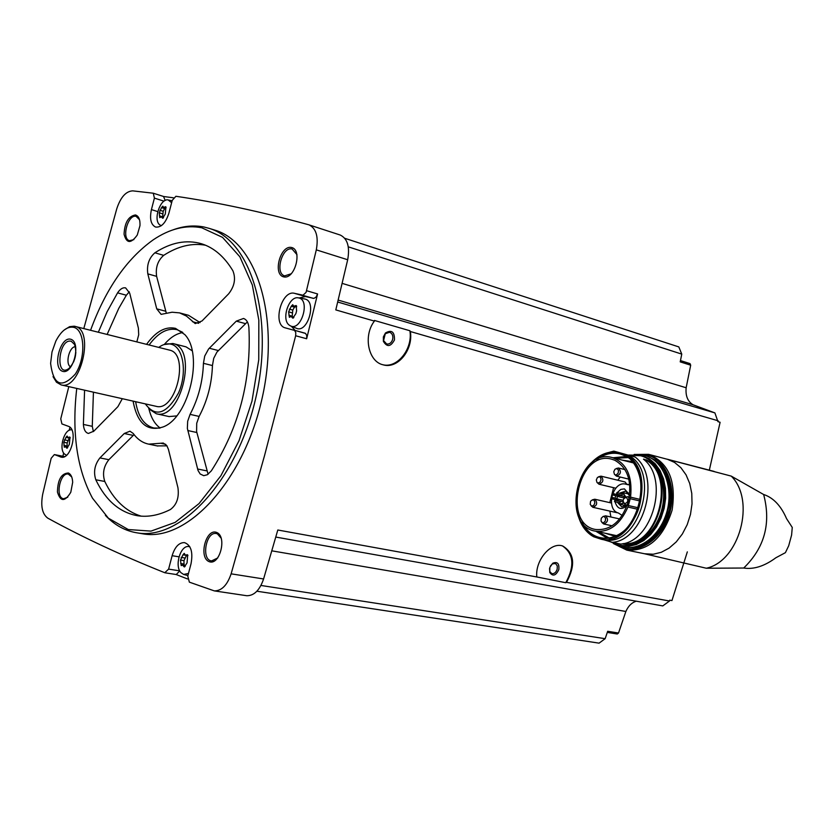 <?xml version="1.0" encoding="UTF-8"?>
<svg xmlns="http://www.w3.org/2000/svg" width="834" height="834" viewBox="0 0 834 834"><rect width="100%" height="100%" fill="white"/><g stroke="black" fill="none" stroke-linecap="round" stroke-linejoin="round"><path stroke-width="1.25" d="M687.331 551.868L671.943 600.574L669.733 600.167L669.483 601.012L566.505 582.341C575.741 565.275 574.48 553.161 562.721 546.009C550.867 541.568 534.959 560.511 536.804 576.961L277.805 530.007L263.586 578.963L231.122 573.834L264.555 455.541L295.663 335.758L295.778 332.558L294.579 330.42L285.405 327.908C272.051 325.072 281.517 289.429 294.6 293.359L303.003 295.205L306.068 292.38L316.305 249.856C318.651 236.783 316.232 228.453 309.028 224.867L308.517 224.711C261.334 211.773 217.132 202.297 175.901 196.282L172.242 200.348L168.906 213.16C165.685 223.043 161.243 227.661 155.562 227.046C150.881 224.659 149.495 218.852 151.423 209.615L154.405 198.127L153.279 193.217L132.742 190.861C125.976 191.205 120.669 197.116 116.823 208.594L83.807 328.554M344.765 238.295L678.813 346.913L681.764 354.106L680.21 361.873L690.688 365.188L686.153 387.758C685.392 395.858 687.706 401.529 693.096 404.782L714.905 412.903L717.949 421.65L720.107 422.275L709.338 470.157M718.157 420.795L410.359 331.525C413.456 349.905 397.589 369.358 383.129 364.823C368.221 361.685 363.009 335.706 374.403 321.1L335.8 309.904L347.684 259.749C349.988 246.874 347.517 238.639 340.282 235.052L340.011 234.969M304.952 333.152L293.964 330.128L305.567 333.444L306.776 335.57L306.651 338.75L317.587 293.954L306.651 290.722M562.502 545.947C573.729 553.797 574.824 566.046 565.765 582.716L536.804 576.961M669.483 601.012L662.79 605.911L275.783 537.065M565.765 582.716L566.505 582.341M374.403 321.1L374.435 320.454L409.88 330.744C413.007 348.852 397.224 368.711 382.639 364.687M410.359 331.525L409.88 330.744M714.905 412.903L337.697 302.002M690.688 365.188L690.02 363.614L680.471 360.58M681.764 354.106L348.278 246.843M686.153 387.758L342.148 283.372M636.311 601.199C631.755 602.596 628.273 606.026 625.875 611.468L618.526 633.016L617.285 634.007L607.288 632.422M214.067 229.882L215.162 230.226C257.57 242.725 280.693 320.329 261.49 400.946C242.788 481.687 187.442 541.256 143.802 533.989L141.05 533.52M291.452 247.469C302.805 249.658 294.923 279.64 283.727 276.898C272.551 274.49 280.276 245.008 291.452 247.469M135.442 214.943C138.736 215.996 140.248 219.561 139.976 225.639L137.287 235C130.938 243.862 126.528 243.611 124.068 234.25C124.641 222.636 128.436 216.204 135.442 214.943M68.388 473.003C71.005 474.254 72.433 477.361 72.673 482.313L70.786 492.279C64.875 501.974 60.423 501.891 57.442 492.039C57.723 479.717 61.372 473.368 68.388 473.003M216.652 532.436C227.442 536.564 219.634 566.276 209 561.595C198.377 557.258 206.04 528.047 216.652 532.436M64.562 456.594L54.356 454.572L51.176 458.273L42.732 494.072C40.512 505.936 42.19 513.952 47.746 518.133C82.92 537.419 121.931 555.611 164.778 572.729L168.614 569.122L172.127 555.705C174.848 546.937 178.945 542.569 184.429 542.6C190.986 544.988 193.175 552.056 191.017 563.794L187.786 576.106L189.36 582.153L214.296 590.889C221.625 590.91 227.234 585.228 231.122 573.834M68.805 386.632L60.757 418.845L61.914 423.922L68.336 426.289C78.333 429.062 71.286 459.774 61.257 457.157L54.596 454.645M260.959 585.458L605.15 638.688L599.083 643.15L256.882 591.223M176.11 574.511L187.546 578.952M69.941 427.258L69.18 430.334M63.665 453.05L62.894 456.25M173.399 197.794L163.683 196.522M246.186 595.632L246.77 595.726C254.13 595.768 259.739 590.18 263.586 578.963M217.768 557.946L211.607 560.886C200.973 560.125 205.852 531.352 216.235 533.52L217.351 533.823L221.291 538.347M67.752 497.22L63.655 498.742C54.95 497.981 59.871 472.065 68.325 474.077L71.724 476.954M133.878 239.629L129.52 240.692C121.201 238.816 127.904 214.015 136.119 216.35L139.518 219.728M291.4 273.719L284.686 275.877C274.594 273.469 282.121 246.238 292.119 249.012L296.998 254.693M625.875 611.468L271.821 550.836M605.15 638.688L607.673 631.286L618.526 633.016M693.096 404.782L338.156 300.084M173.253 229.777C183.803 225.941 194.072 225.024 204.069 227.025L209.271 228.401C251.628 240.88 274.667 318.651 255.423 399.496C236.658 480.457 181.301 540.224 137.725 532.957C125.475 531.122 114.696 525.264 105.397 515.37M90.572 330.264C105.647 289.085 126.528 258.947 153.195 239.858C169.646 228.766 185.836 224.732 201.745 227.765L222.542 237.377L239.858 256.778L252.316 284.957L258.832 320.141L258.748 359.85L251.983 401.112L239.014 440.759L220.874 475.787L199.013 503.611L175.13 522.397L150.996 531.112L128.269 529.538L108.399 518.195L92.511 498.2C76.916 469.083 71.661 432.481 76.759 388.425M190.079 414.373L187.671 421.253L187.358 428.395L198.033 470.491L200.17 473.983L203.746 475.682L207.385 474.723L211.336 470.845C238.951 427.925 251.472 380.168 248.897 327.564C248.386 322.549 246.583 319.516 243.486 318.473L236.293 321.142L208.594 348.977L204.716 356.066L203.433 363.311C202.818 381.545 198.367 398.569 190.079 414.373L199.128 416.416C207.405 400.674 211.846 383.723 212.441 365.553L203.433 363.311M146.576 344.338C155.781 331.515 165.424 326.177 175.494 328.346L184.752 334.538C203.955 354.158 189.026 417.719 163.037 426.966C147.201 431.96 137.214 423.338 133.086 401.123M232.915 270.821C224.44 256.726 214.004 247.708 201.599 243.789C186.493 239.389 170.928 242.392 154.895 252.796C148.963 258.05 146.607 265.076 147.816 273.875L156.729 308.841L161.118 314.355L172.096 312.218L179.581 312.886L186.43 316.065L195.229 323.592L201.995 320.975L228.672 293.787C234.562 286.208 235.97 278.556 232.915 270.821M136.839 341.888L138.705 334.778L138.371 328.064L129.718 293.193L125.621 287.897C122.838 287.323 120.159 288.981 117.584 292.859L107.148 311.655L98.349 332.213M84.588 390.187L83.39 424.443C83.765 429.625 85.433 432.627 88.414 433.44L93.835 431.168L117.907 406.648L122.306 398.694M133.2 433.451C137.474 439.362 142.656 442.927 148.744 444.147L163.255 443.052L166.779 445.544L168.437 449.37L177.934 487.692C179.268 497.471 176.777 504.737 170.47 509.48C159.117 515.224 148.191 517.32 137.714 515.766C119.762 512.587 105.793 500.588 95.806 479.779C93.304 471.929 94.669 464.642 99.913 457.918L124.245 433.513L129.958 431.199L133.2 433.451M149.119 344.974C158.001 332.808 167.29 327.699 176.985 329.649L182.49 332.224M159.69 428.134L153.883 428.009C144.209 425.486 138.131 416.719 135.64 401.696M160.159 428.009C154.853 424.204 151.142 417.907 149.005 409.129M164.402 344.369C170.251 337.489 176.401 333.548 182.844 332.547M163.964 344.567L172.836 343.493L186.076 346.871L192.143 350.77M176.652 415.926L168.989 416.573M172.836 343.493L173.211 343.598C198.263 348.737 180.874 420.941 156.323 413.758L148.702 408.764M158.741 347.392C163.078 344.213 167.28 343.17 171.345 344.265C183.522 347.382 187.421 373.163 178.455 393.075C166.56 414.102 155.52 417.709 145.325 403.885M64.082 330.087L69.597 326.667L74.216 326.188L169.802 350.176C189.808 354.419 175.828 412.121 156.198 406.335L155.989 406.283M74.945 326.334L75.321 326.438C94.888 330.525 80.345 390.656 61.184 384.912L56.472 382.222L53.032 376.624M73.924 327.376C85.068 330.16 85.965 358.286 75.269 374.122C61.633 388.842 53.418 385.277 50.603 363.405L52.01 351.927L55.868 341.023C61.32 330.65 67.335 326.104 73.924 327.376M70.838 339.271C81.555 342.347 73.079 375.008 62.529 371.307C52 367.982 60.309 335.914 70.838 339.271M71.297 341.304L74.591 344.484C77.218 353.501 75.341 361.497 68.961 368.451C54.856 379.032 58.474 337.697 71.297 341.304M70.598 366.887C64.989 364.229 69.191 346.548 75.383 346.704M73.715 361.779L75.884 352.678M247.385 321.903L216.913 352.115L213.713 358.339L212.441 365.553M199.128 416.416L196.72 423.265L196.595 431.47L208.093 474.254M205.56 245.227C191.851 242.798 177.892 246.176 163.683 255.36C157.751 260.583 155.395 267.589 156.625 276.356L166.373 313.355M200.066 322.57L188.484 315.273L179.581 312.886M129.291 291.806L126.361 295.236L118.751 308.392L107.138 334.424M93.429 392.178L92.272 426.32L93.387 431.595M157.073 445.888L166.998 445.867M134.076 434.629L108.868 459.69C103.624 466.394 102.269 473.649 104.792 481.468C113.643 499.858 125.767 511.419 141.175 516.152M299.104 297.978L305.525 296.55L313.938 298.405L316.138 296.987L317.587 293.954M291.306 326.23L295.153 330.452M298.728 297.915L304.879 299.01C317.285 301.272 307.412 334.173 296.143 328.148L290.993 326.104M165.153 200.483L163.558 196.501M176.245 574.532L179.758 570.925M298.76 297.926C310.613 300.084 301.147 331.63 290.388 325.865L288.991 324.947C281.194 318.963 288.971 295.955 298.176 297.821L298.76 297.926M296.331 307.485L296.153 305.525L293.735 306.203L292.724 304.691L291.264 306.255L288.627 311.864L289.367 317.306L291.118 316.44L292.786 318.161L295.872 313.657L296.602 310.894L296.331 307.485M161.306 225.722L159.628 224.773C152.966 219.665 160.441 197.971 168.197 199.941L171.627 202.714M165.778 208.458L165.716 206.717L163.547 207.405L162.818 206.144L161.525 207.603L159.221 212.785L159.753 217.653L161.275 216.777L162.609 218.237L163.631 216.694L165.299 214.025L165.778 208.458M66.386 455.239L64.228 453.821C58.661 448.212 64.385 428.947 71.359 429.833L71.849 429.885M69.837 438.851L69.702 437.016L67.981 437.579L67.095 436.036L65.969 437.391L63.78 442.281L64.301 447.243L65.406 446.565L66.939 448.265L69.326 444.386L69.837 438.851M188.484 573.448L183.626 574.438L180.915 572.635C174.514 566.182 180.113 546.03 188.192 546.489L189.787 546.718M187.556 556.758L187.275 554.683L185.471 555.236L184.21 553.369L182.969 554.808L180.488 560.073L181.228 565.64L182.427 564.993L184.366 566.995L187.056 562.887L187.556 556.758M294.861 306.526L292.786 310.081L292.161 316.732M186.462 555.402L183.991 560.636L183.98 565.244M69.358 437.86L67.147 442.958L67.064 446.899M165.049 207.875L163.193 211.304L162.588 217.184M644.463 553.745L653.262 554.245L661.32 552.275L669.108 548.105L676.249 541.902L682.379 533.958L687.206 524.659L690.469 514.453L692.022 503.851L691.772 493.384L689.749 483.564L686.059 474.859L680.898 467.697L674.518 462.401L667.252 459.211L731.241 476.11C756.011 500.442 739.497 561.282 706.315 568.235L644.411 553.734M634.132 454.467L648.55 454.332L731.241 476.11L763.652 494.52C771.231 523.283 764.58 547.782 743.719 568.027L706.315 568.235M763.923 494.583L763.923 494.583C773.472 497.846 781.01 505.852 786.545 518.623L792.258 527.442L791.602 535.053L788.703 545.749L791.602 535.053M788.703 545.749L785.409 552.661L775.912 557.737C764.486 566.182 753.748 569.612 743.719 568.027M590.274 464.017C598.207 455.312 606.964 451.298 616.534 451.965L626.897 454.791C661.633 468.437 640.283 547.657 604.035 539.838L612.271 542.34C644.192 540.244 661.32 476.735 635.195 457.063L613.824 451.121L609.341 452.299M591.994 535.793L590.232 534.573M589.701 464.528C597.749 455.468 606.693 451.277 616.524 451.955L613.824 451.121M624.343 454.134C659.089 467.791 637.697 547.125 601.45 539.306L593.756 536.794C586.292 532.676 581.131 525.618 578.275 515.641M612.542 538.941L609.446 538.66M607.037 538.128L595.914 531.268M613 457.772L626 456.521M601.45 539.306L604.035 539.838M635.195 457.063L626.897 454.791M643.494 459.2C669.608 478.81 652.553 542.017 620.652 544.081L612.271 542.34M622.393 543.789L623.342 544.091C658.162 548.522 677.886 475.443 646.037 459.753M630.243 498.722L630.577 497.168C632.693 476.11 626.543 462.901 612.125 457.543C577.691 447.378 559.875 525.754 595.403 531.164C609.352 532.603 620.194 524.555 627.929 507.041L630.243 498.722L640.303 501.067M628.283 501.818C632.328 481.718 627.846 467.864 614.825 460.264L611.666 459.18C578.806 449.505 561.803 524.305 595.695 529.496C610.707 530.664 621.57 521.438 628.283 501.818M610.884 516.997L609.842 511.106M609.79 502.641L613.605 487.692M617.785 480.217L620.256 477.038M616.795 512.66L617.629 512.743M626.98 484.45L625.052 481.979L601.012 476.162C603.993 479.8 603.326 482.49 599 484.22L597.248 482.678M617.15 492.675L620.819 489.402L624.405 488.88L629.639 494.791M627.178 505.383C621.445 510.439 617.4 509.24 615.033 501.776M614.919 500.244L614.929 499.556M615.065 498.086L615.659 495.688M622.206 515.475L618.515 513.077C605.244 509.72 612.656 480.374 625.823 484.168L629.753 484.596M620.288 492.904L625.729 491.09L629.514 495.761M626.834 505.185L621.851 506.936L617.952 502.954M625 506.509L624.228 505.279M626.949 493.582L628.179 492.821M612.927 497.596L612.604 499.013L613.282 498.461L612.927 497.596L618.818 499.295M613.949 493.791L613.626 495.219L614.304 494.656L613.949 493.791L619.839 495.479M623.071 501.745L617.389 500.463L618.057 499.91L617.713 499.034L617.389 500.463M618.734 495.219L624.291 496.522L623.936 497.94L618.411 496.647L619.089 496.094L618.734 495.219L618.411 496.647M616.858 492.602L622.404 493.905L622.049 495.323L616.524 494.03L617.202 493.467L616.858 492.602L616.524 494.03M614.804 500.223L620.36 501.505L620.016 502.912L614.481 501.641L615.158 501.088L614.804 500.223L614.481 501.641M625.333 497.335L627.648 496.699L629.19 497.804M627.408 504.726L625.781 504.945L623.947 503.34M626.313 497.356C628.68 500.358 628.106 502.475 624.603 503.705C622.237 500.702 622.81 498.586 626.313 497.356M616.138 468.562L618.494 467.999C621.538 471.679 620.85 474.379 616.43 476.11L614.668 474.525M617.014 468.583L618.484 470.282L618.202 473.076L616.399 474.859L615.325 474.88L614.418 474.285L613.761 471.794L614.919 469.261L617.014 468.583M598.676 476.725L600.991 476.162M599.531 476.756L600.428 477.35L601.074 479.831L599.927 482.344L597.853 483.001L596.967 482.406L596.32 479.925L597.467 477.413L599.531 476.756M603.191 516.444L605.64 515.85C608.643 519.499 607.996 522.209 603.701 523.981L601.877 522.449M604.15 516.475L605.599 518.206L605.328 521.01L603.524 522.751L602.461 522.751L601.012 521.01L601.283 518.216L603.086 516.475L604.15 516.475M592.453 499.806L594.819 499.232C597.79 502.85 597.134 505.54 592.859 507.301L591.097 505.779M593.339 499.837L594.225 500.442L594.871 502.933L593.725 505.446L591.66 506.082L590.232 504.361L590.514 501.588L591.275 500.473L593.339 499.837M394.472 339.897C390.739 346.861 387.049 347.351 383.379 341.356L383.379 336.894L385.464 332.964C391.636 329.482 394.628 331.786 394.472 339.897M392.647 339.407C391.459 342.837 389.468 344.369 386.653 344.004L383.567 340.606L385.277 333.736L389.572 332.245C392.293 333.339 393.314 335.727 392.647 339.407M558.811 569.622C555.84 575.762 552.817 576.701 549.742 572.437L549.856 567.391L552.796 563.221C557.404 561.418 559.405 563.555 558.811 569.622M550.43 566.036L552.254 563.94L555.527 563.482L557.289 565.942L557.185 569.184C556.007 572.51 554.193 573.99 551.743 573.636L549.752 571.488L549.554 568.527M347.684 259.749L316.305 249.856M306.651 338.75L295.663 335.758M245.29 323.592L236.293 321.142M218.289 350.53L209.292 348.226M196.824 432.512L187.754 430.532M206.696 470.845L197.564 469M163.683 255.36L154.895 252.796M156.625 276.356L147.816 273.875M165.601 311.218L156.729 308.841M198.607 323.331L192.414 321.684M126.361 295.236L117.584 292.859M92.272 426.32L83.39 424.443M165.695 444.303L160.66 443.24M104.792 481.468L95.806 479.779M108.868 459.69L99.913 457.918M133.221 435.4L124.245 433.513M313.219 298.363L302.283 295.173M305.525 296.55L294.6 293.359M157.751 211.586L151.423 209.615M164.017 201.161L154.405 198.127M61.987 457.23L60.382 456.917M179.008 556.82L172.127 555.705M179.717 570.852L168.614 569.122M296.664 306.161L295.246 305.755M293.526 317.921L292.15 317.535M292.327 316.211L288.898 315.252M292.067 312.833L288.627 311.864M292.786 310.081L289.356 309.101M294.694 307.235L291.264 306.255M187.806 555.069L186.597 554.871M185.096 566.495L183.616 566.265M184.189 564.076L180.686 563.513M183.991 560.636L180.488 560.073M184.689 557.977L181.186 557.414M185.263 555.183L182.969 554.808M70.139 437.433L69.055 437.214M67.554 447.889L66.345 447.639M67.262 446.034L63.895 445.366M67.147 442.958L63.78 442.281M67.773 440.519L64.416 439.841M69.326 438.079L65.969 437.391M166.112 207.332L164.892 206.957M163.224 218.06L162.098 217.705M162.703 216.85L159.388 215.829M162.536 213.817L159.221 212.785M163.193 211.304L159.878 210.272M164.84 208.646L161.525 207.603M648.55 454.332L648.946 454.447C668.732 462.766 676.447 481.343 672.1 510.179C663.332 538.003 648.237 551.326 626.803 550.127L645.328 553.922M667.252 459.211L714.154 471.418M638.375 454.53L647.903 455.354C667.367 460.347 677.813 490.058 668.67 516.183C659.861 542.454 634.601 556.361 617.285 545.373M648.664 456.907L655.326 460.191L661.133 465.382L665.803 472.273L669.108 480.551L670.88 489.829L671.026 499.681L669.535 509.647L666.481 519.248L661.998 528.026L656.316 535.584L649.707 541.547L642.482 545.676L634.976 547.771L627.543 547.771M653.231 459.513C684.943 475.078 668.107 547.5 632.787 547.458M654.857 460.733C683.161 478.07 667.815 544.039 634.768 547.073M664.302 472.899C675.363 492.967 667.356 527.297 648.56 540.38M628.742 455.072L642.316 455.698L649.165 458.731L655.17 463.777L660.017 470.605L663.468 478.904L665.344 488.276L665.542 498.263L664.041 508.375L660.924 518.112L656.348 526.984L650.53 534.573L643.775 540.495L636.405 544.487L628.805 546.364L620.517 545.895M628.7 455.062L640.648 455.26L647.955 458.419L653.96 463.464L658.808 470.303L662.259 478.601L664.125 487.984L664.323 497.971L662.832 508.094L659.704 517.831L655.128 526.713L649.311 534.302L642.545 540.234L635.185 544.227L627.575 546.114L620.089 545.811L610.446 541.798M629.399 455.249L640.689 455.75C659.225 460.535 669.16 488.828 660.518 513.807C652.198 538.92 628.211 552.421 611.624 542.152M590.774 463.589C599.875 454.113 609.654 450.61 620.089 453.081C641.826 458.419 648.998 497.46 632.193 521.782C615.93 546.635 585.854 542.809 578.535 516.246M591.733 462.807C600.616 454.05 610.05 450.871 620.037 453.269C641.461 458.554 648.758 496.783 632.464 521.083C616.701 545.884 586.959 543.122 579.046 517.372M596.758 459.586C604.452 453.863 612.292 452.018 620.288 454.05L623.394 455.166C656.035 466.79 639.084 541.506 604.535 538.211C594.798 537.669 587.334 532.426 582.142 522.48M609.008 537.878L598.124 531.738M615.179 458.325L627.658 457.605M622.352 460.139L632.078 461.609M614.741 536.241L605.348 533.27M615.805 535.782L608.82 534M625.792 461.004L632.829 462.484M643.66 459.096C677.114 472.107 658.923 547.677 623.342 543.58M630.577 497.168L640.595 499.524M627.929 507.041L638 509.345M628.409 505.54L638.51 507.854M626.261 484.283L628.419 484.804M619.704 493.269L622.915 492.633L625.834 497.001M623.676 503.069L620.037 504.32L617.598 502.36M617.004 500.723L616.899 500.014L617.045 500.734M616.899 498.513L617.504 496.115L616.91 498.513M619.818 493.301L622.696 492.821L625.521 497.2M623.478 502.808L620.371 504.122L617.713 502.391M340.282 235.052L309.028 224.867M246.77 595.726L214.296 590.889M211.607 560.886L213.984 561.272M216.235 533.52L218.883 533.989M137.725 532.957L143.802 533.989M209.271 228.401L215.162 230.226M156.323 413.758L169.281 416.635M61.184 384.912L156.198 406.335M157.772 446.034L148.744 444.147M163.818 196.563L153.279 193.217M64.593 456.584L54.398 454.582M176.349 574.543L165.184 572.833M168.51 200.014L172.127 200.765M183.845 574.501L187.931 575.575M189.016 546.541L189.704 546.583M296.56 307.016L293.735 306.203M293.891 317.222L291.118 316.44M187.911 555.632L185.471 555.236M185.273 565.452L182.427 564.993M70.16 438.027L67.981 437.579M67.773 447.045L65.406 446.565M165.945 208.156L163.547 207.405M163.537 217.476L161.275 216.777M626.803 550.127L613.428 543.559M615.471 544.466C634.048 554.474 657.369 539.921 665.834 515.089C674.612 490.111 664.469 460.514 644.734 455.489L636.373 454.551M610.405 541.787L621.309 546.061L628.836 546.364L636.467 544.487L643.858 540.505L650.624 534.584L656.452 527.005L661.039 518.133L664.156 508.406L665.647 498.294L665.438 488.317L663.562 478.945L660.101 470.637L655.232 463.798L649.206 458.742L642.263 455.677M577.993 514.922C580.798 525.253 586.041 532.54 593.735 536.794M630.15 461.609L630.712 461.755M595.403 531.164L616.253 535.574M612.125 457.543L633.142 462.87M625.823 484.168L628.461 484.804M617.556 502.349L620.037 504.32L626.219 505.738M619.672 493.259L622.706 492.581L628.94 494.051M616.951 500.713L616.847 499.993M616.837 498.503L617.452 496.105M617.713 499.034L623.05 500.275M613.626 495.219L618.046 496.24M612.604 499.013L617.024 500.035M625.781 504.945L627.22 505.268M627.741 496.72L629.316 497.095M616.43 476.11L628.826 479.133M618.494 467.999L625 469.615M599 484.22L615.773 488.203M603.701 523.981L612.114 525.806M605.526 515.819L619.652 518.936M592.859 507.301L616.993 512.702M594.746 499.212L611.426 503.017M383.567 340.606L383.379 341.356M385.277 333.736L385.464 332.964M549.752 571.488L549.742 572.437M552.254 563.94L552.796 563.221"/></g></svg>
